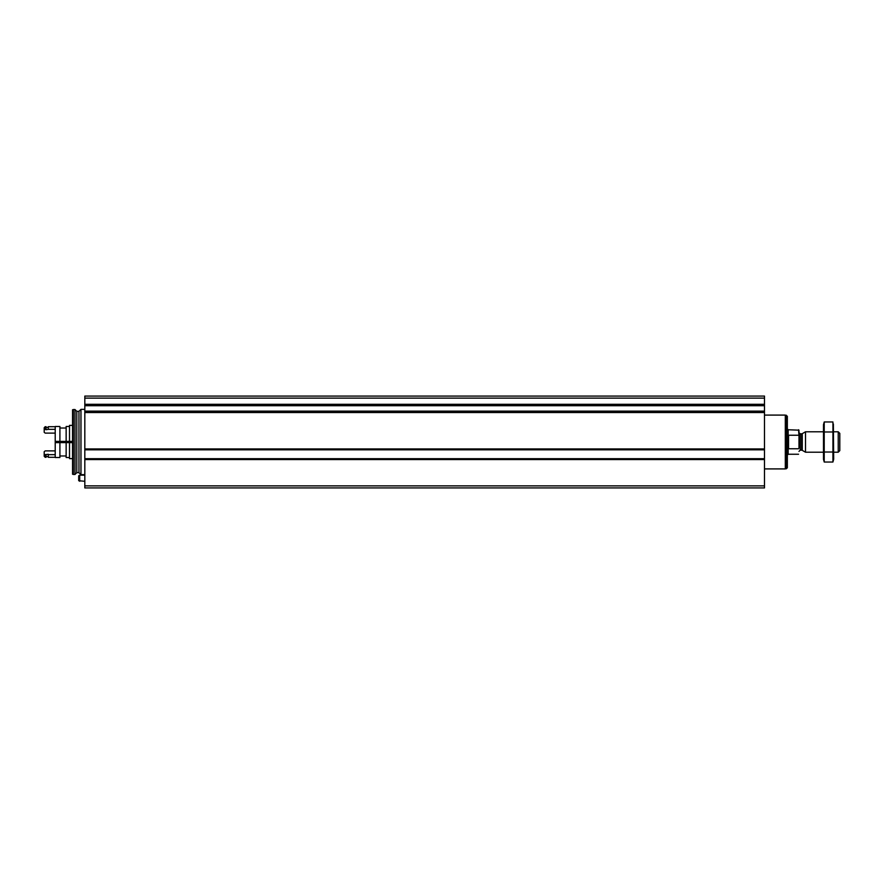 <?xml version="1.0" encoding="UTF-8"?>
<svg xmlns="http://www.w3.org/2000/svg" width="884" height="884" viewBox="0 0 884 884"><rect width="100%" height="100%" fill="white"/><g stroke="black" fill="none" stroke-linecap="round" stroke-linejoin="round"><path stroke-width="1.33" d="M84.82 485.88L84.82 396.076L764.483 396.076L764.483 487.924L84.82 487.924L84.82 485.88L764.483 485.88M84.82 449.536L764.483 449.525L84.82 449.536M84.82 404.728L764.483 404.717L84.82 404.728M84.82 474.653L80.963 474.653L80.963 409.347L84.82 409.347M74.996 474.454L74.996 409.546L73.383 409.546L73.383 474.454L74.996 474.454L76.797 472.653L76.797 411.347L78.963 411.347L80.963 409.347M73.383 474.454L72.565 474.233L72.565 409.767L73.383 409.546M68.488 442.608L68.488 441.392M67.471 442.608L67.471 441.392M79.715 481.294L79.715 475.172L78.698 475.769L78.698 480.708L84.82 481.294M798.981 448L798.981 430.165L788.163 429.757L787.346 428.939M798.981 436L798.572 429.757M798.572 448.774L788.572 448.774L788.572 435.226L798.572 435.226M838.231 431.79L838.231 452.21L839.8 450.641L839.8 433.359L838.231 431.79L833.678 431.79M823.468 452.21L805.512 452.21L805.512 431.79L823.468 431.79M786.329 415.215L786.329 468.785L787.346 467.769L787.346 416.231L785.301 415.215M764.483 468.907L785.301 468.907L785.301 415.093L764.483 415.093M824.219 421.966L823.468 424.751L823.468 459.249L824.219 462.034L824.219 421.966L832.927 421.966L832.927 462.034L824.219 462.034L823.766 460.034M833.38 423.966L833.678 459.249L832.927 462.034M824.219 431.989L832.927 431.989M824.219 452.011L832.927 452.011M59.913 441.392L59.913 426.486L55.217 426.486L55.217 441.392L72.565 441.392M59.913 442.608L59.913 457.514L55.217 457.514L55.217 441.392L55.217 442.608L72.565 442.608M69.504 442.608L69.504 458.63L72.565 458.63M72.565 425.37L69.504 425.37L69.504 441.392M66.145 442.608L66.145 457.514L69.504 457.514M69.504 426.486L66.145 426.486L66.145 441.392M44.2 454.1L44.2 456.288L45.217 457.304L45.217 454.652L44.2 454.1L44.2 451.691L45.217 450.884L55.217 450.884M45.217 454.652L48.277 454.277L48.277 457.304L55.217 457.304M48.277 454.652L55.217 454.652M44.2 429.9L45.217 429.348L45.217 426.696L44.2 427.712L44.2 432.309L45.217 433.116L55.217 433.116M55.217 426.696L48.277 426.696L48.277 429.348L55.217 429.348M46.034 454.652L46.034 457.304L45.217 457.304M48.277 429.348L46.034 429.723L46.034 426.696L45.217 426.696M45.217 429.348L46.034 429.348M63.383 441.392L63.383 442.608M62.908 441.392L62.908 442.608M84.82 459.569L764.483 459.569M84.82 448.928L764.483 448.928M84.82 412.53L764.483 412.53M84.82 404.319L764.483 404.319M84.82 398.12L764.483 398.12M84.82 405.723L764.483 405.723M84.82 411.126L764.483 411.126M84.82 412.132L764.483 412.132L84.82 412.121M84.82 449.812L764.483 449.812M84.82 458.685L764.483 458.685M84.82 458.962L764.483 458.962L84.82 458.951M76.797 472.653L78.963 472.653L78.963 411.347M798.572 454.243L788.163 454.243L788.163 429.757M802.263 433.668L801.644 433.834L801.644 450.166L802.263 450.332L802.263 433.668L805.512 431.79M801.644 450.166L800.208 450.166L800.208 433.834L798.981 432.608M56.035 441.392L56.035 442.608M64.609 441.392L64.609 442.608M64.466 441.392L64.466 442.608M63.648 441.392L63.648 442.608M78.963 472.653L80.963 474.653M76.797 411.347L74.996 409.546M79.715 475.172L84.82 475.172M838.231 452.21L833.678 452.21M802.263 450.332L805.512 452.21M801.644 433.834L800.208 433.834M800.208 450.166L798.981 451.392M788.163 454.243L787.346 455.061M786.329 468.785L785.301 468.785M59.913 455.978L66.145 455.978M59.913 428.022L66.145 428.022M46.034 456.597L48.277 456.597M46.034 427.403L48.277 427.403"/></g></svg>
